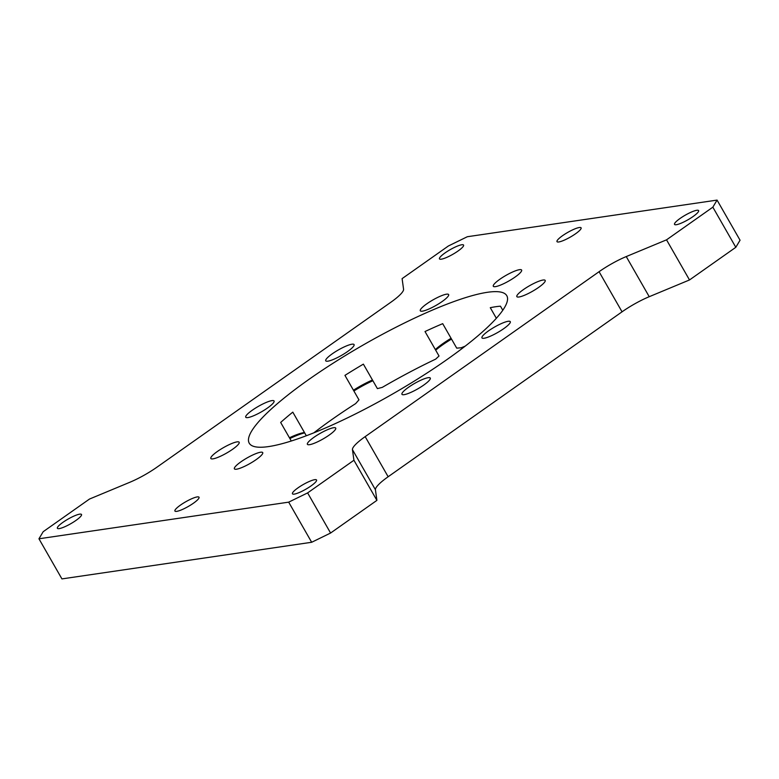 <?xml version="1.0" encoding="UTF-8"?>
<svg xmlns="http://www.w3.org/2000/svg" width="779" height="779" viewBox="0 0 779 779"><rect width="100%" height="100%" fill="white"/><g stroke="black" fill="none" stroke-linecap="round" stroke-linejoin="round"><path stroke-width="1.17" d="M717.069 200.096L740.05 240.214L735.814 247.303L689.503 279.953L649.228 296.702A31.413 6.047 -29.8 0 0 622.051 311.824L388.146 476.748A31.413 6.047 -29.8 0 0 375.429 489.757L376.9 500.371L330.588 533.031L311.668 542.272L61.931 578.904L38.95 538.786L43.186 531.697L89.497 499.047L129.772 482.298A31.413 6.047 -29.8 0 0 156.949 467.176L390.854 302.252A31.413 6.047 -29.8 0 0 403.571 289.243L402.1 278.629L448.412 245.969L467.332 236.728L717.069 200.096L712.843 207.175L666.532 239.835L626.248 256.573A31.413 6.047 -29.8 0 0 599.07 271.705L365.166 436.63A31.413 6.047 -29.8 0 0 352.449 449.639L353.929 460.253L307.617 492.903L288.688 502.153L38.95 538.786M313.83 432.832A148.4 28.57 150.2 0 1 355.662 403.6L358.963 399.851L344.941 375.371A148.4 28.57 -29.8 0 1 363.374 364.134L377.396 388.614L382.275 387.377A148.4 28.57 150.2 0 1 435.665 359.138L439.025 356.013L425.013 331.533A148.4 28.57 -29.8 0 1 442.696 323.665L456.718 348.145L461.197 347.775A148.4 28.57 150.2 0 1 465.17 346.168M435.685 350.17A32.153 6.193 150.2 0 1 451.528 339.089M353.89 390.99A32.153 6.193 150.2 0 1 372.888 380.736M289.885 438.548A32.153 6.193 150.2 0 1 304.677 432.881M735.814 247.303L712.843 207.175M689.503 279.953L666.532 239.835M376.9 500.371L353.929 460.253M330.588 533.031L307.617 492.903M311.668 542.272L288.688 502.153M176.745 511.355A13.886 2.668 150.2 0 1 174.924 511.043A13.886 2.668 150.2 0 1 185.645 501.822A13.886 2.668 150.2 0 1 199.025 497.236A13.886 2.668 150.2 0 1 190.991 504.841A13.886 2.668 150.2 0 1 176.745 511.355M59.214 528.6A13.886 2.668 150.2 0 1 57.403 528.279A13.886 2.668 150.2 0 1 68.124 519.057A13.886 2.668 150.2 0 1 81.503 514.481A13.886 2.668 150.2 0 1 73.469 522.086A13.886 2.668 150.2 0 1 59.214 528.6M441.284 259.193A13.886 2.668 150.2 0 1 439.473 258.881A13.886 2.668 150.2 0 1 450.194 249.66A13.886 2.668 150.2 0 1 463.573 245.083A13.886 2.668 150.2 0 1 455.54 252.678A13.886 2.668 150.2 0 1 441.284 259.193M579.284 227.526A13.886 2.668 150.2 0 1 581.095 227.838A13.886 2.668 150.2 0 1 570.374 237.059A13.886 2.668 150.2 0 1 556.995 241.636A13.886 2.668 150.2 0 1 565.028 234.041A13.886 2.668 150.2 0 1 579.284 227.526M696.806 210.281A13.886 2.668 150.2 0 1 698.617 210.603A13.886 2.668 150.2 0 1 687.896 219.814A13.886 2.668 150.2 0 1 674.526 224.401A13.886 2.668 150.2 0 1 682.56 216.796A13.886 2.668 150.2 0 1 696.806 210.281M314.735 479.679A13.886 2.668 150.2 0 1 316.547 480A13.886 2.668 150.2 0 1 305.826 489.222A13.886 2.668 150.2 0 1 292.456 493.798A13.886 2.668 150.2 0 1 300.49 486.193A13.886 2.668 150.2 0 1 314.735 479.679M333.587 427.72A16.32 3.145 150.2 0 1 335.72 428.09A16.32 3.145 150.2 0 1 323.119 438.928A16.32 3.145 150.2 0 1 307.393 444.312A16.32 3.145 150.2 0 1 316.839 435.383A16.32 3.145 150.2 0 1 333.587 427.72M428.148 377.698A16.32 3.145 150.2 0 1 430.281 378.078A16.32 3.145 150.2 0 1 417.68 388.916A16.32 3.145 150.2 0 1 401.954 394.301A16.32 3.145 150.2 0 1 411.4 385.362A16.32 3.145 150.2 0 1 428.148 377.698M508.161 321.289A16.32 3.145 150.2 0 1 510.284 321.659A16.32 3.145 150.2 0 1 497.684 332.497A16.32 3.145 150.2 0 1 481.958 337.891A16.32 3.145 150.2 0 1 491.403 328.952A16.32 3.145 150.2 0 1 508.161 321.289M543.051 280.031A16.32 3.145 150.2 0 1 545.183 280.401A16.32 3.145 150.2 0 1 532.573 291.239A16.32 3.145 150.2 0 1 516.847 296.624A16.32 3.145 150.2 0 1 526.292 287.685A16.32 3.145 150.2 0 1 543.051 280.031M519.496 269.68A16.32 3.145 150.2 0 1 521.628 270.05A16.32 3.145 150.2 0 1 509.028 280.888A16.32 3.145 150.2 0 1 493.302 286.273A16.32 3.145 150.2 0 1 502.747 277.334A16.32 3.145 150.2 0 1 519.496 269.68M446.503 294.189A16.32 3.145 150.2 0 1 448.636 294.559A16.32 3.145 150.2 0 1 436.026 305.407A16.32 3.145 150.2 0 1 420.3 310.792A16.32 3.145 150.2 0 1 429.745 301.853A16.32 3.145 150.2 0 1 446.503 294.189M351.942 344.211A16.32 3.145 150.2 0 1 354.075 344.581A16.32 3.145 150.2 0 1 341.465 355.419A16.32 3.145 150.2 0 1 325.739 360.804A16.32 3.145 150.2 0 1 335.184 351.865A16.32 3.145 150.2 0 1 351.942 344.211M271.929 400.62A16.32 3.145 150.2 0 1 274.062 400.99A16.32 3.145 150.2 0 1 261.462 411.828A16.32 3.145 150.2 0 1 245.736 417.213A16.32 3.145 150.2 0 1 255.181 408.284A16.32 3.145 150.2 0 1 271.929 400.62M237.04 441.878A16.32 3.145 150.2 0 1 239.172 442.258A16.32 3.145 150.2 0 1 226.572 453.096A16.32 3.145 150.2 0 1 210.846 458.48A16.32 3.145 150.2 0 1 220.291 449.541A16.32 3.145 150.2 0 1 237.04 441.878M260.595 452.229A16.32 3.145 150.2 0 1 262.727 452.609A16.32 3.145 150.2 0 1 250.117 463.447A16.32 3.145 150.2 0 1 234.391 468.831A16.32 3.145 150.2 0 1 243.837 459.892A16.32 3.145 150.2 0 1 260.595 452.229M487.411 292.3A148.4 28.57 150.2 0 1 506.788 295.689A148.4 28.57 150.2 0 1 392.207 394.232A148.4 28.57 150.2 0 1 249.231 443.193A148.4 28.57 150.2 0 1 335.106 361.943A148.4 28.57 150.2 0 1 487.411 292.3M502.796 310.246L500.469 306.186A148.4 28.57 -29.8 0 0 495.668 306.731A148.4 28.57 -29.8 0 0 490.283 307.686L496.35 318.28M291.288 441.002L280.664 422.452A148.4 28.57 -29.8 0 1 292.797 412.14L306.322 435.763M289.437 437.769A29.68 5.716 150.2 0 1 304.472 432.53M353.442 390.201A29.68 5.716 150.2 0 1 372.459 379.996M435.334 349.567A29.68 5.716 150.2 0 1 451.07 338.29M649.228 296.702L626.248 256.573M622.051 311.824L599.07 271.705M388.146 476.748L365.166 436.63M375.429 489.757L352.449 449.639"/></g></svg>
